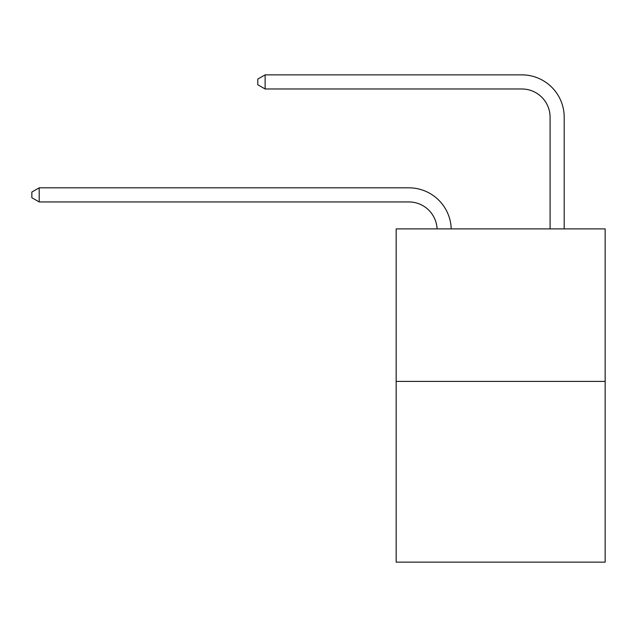 <?xml version="1.0" encoding="UTF-8"?>
<svg xmlns="http://www.w3.org/2000/svg" width="637" height="637" viewBox="0 0 637 637"><rect width="100%" height="100%" fill="white"/><g stroke="black" fill="none" stroke-linecap="round" stroke-linejoin="round"><path stroke-width="0.96" d="M605.15 381.396L605.15 228.89L396.166 228.89L396.166 562.137L605.15 562.137L605.15 381.396L396.166 381.396M437.086 228.89A28.243 28.243 0 0 0 408.874 201.945A28.243 28.243 0 0 1 437.086 228.89A28.243 28.243 0 0 0 408.874 201.945A28.243 28.243 0 0 1 437.086 228.89A28.243 28.243 0 0 0 408.874 201.945L39.191 201.945L31.85 197.709L31.85 192.063L39.191 187.827L408.874 187.827A42.361 42.361 0 0 1 451.211 228.89M550.081 228.89L550.081 117.224A28.243 28.243 0 0 0 521.838 88.981L265.127 88.981L257.778 84.745L257.778 79.099L265.127 74.863L521.838 74.863A42.361 42.361 0 0 1 564.199 117.224L564.199 228.89M39.191 187.827L408.874 187.827L39.191 187.827L408.874 187.827L39.191 187.827L39.191 201.945M550.081 117.224A28.243 28.243 0 0 0 521.838 88.981A28.243 28.243 0 0 1 550.081 117.224A28.243 28.243 0 0 0 521.838 88.981A28.243 28.243 0 0 1 550.081 117.224M265.127 74.863L521.838 74.863L265.127 74.863L521.838 74.863L265.127 74.863L265.127 88.981"/></g></svg>

